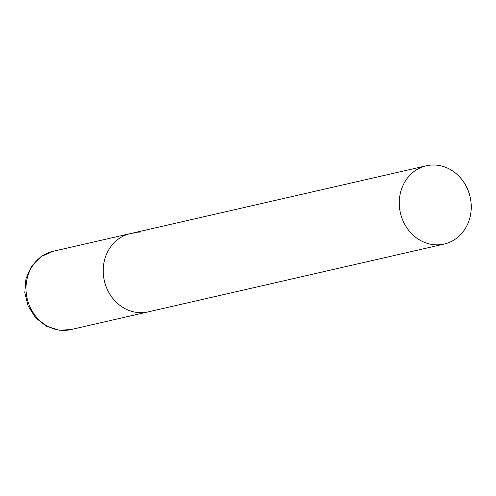 <?xml version="1.0" encoding="UTF-8"?>
<svg xmlns="http://www.w3.org/2000/svg" width="496" height="496" viewBox="0 0 496 496"><rect width="100%" height="100%" fill="white"/><g stroke="black" fill="none" stroke-linecap="round" stroke-linejoin="round"><path stroke-width="0.74" d="M444.224 244.051A40.145 35.768 77.1 0 0 471.2 209.157A40.145 35.768 77.1 0 0 426.293 165.794A40.145 35.768 77.1 0 0 399.311 200.688A40.145 35.768 77.1 0 0 444.224 244.051L70.953 329.573A40.145 35.768 -102.9 0 1 59.979 330.156A40.145 35.768 -102.9 0 1 26.164 292.342A40.145 35.768 -102.9 0 1 53.022 251.317L130.237 233.622A40.145 35.768 77.1 0 0 103.255 268.522A40.145 35.768 77.1 0 0 148.168 311.885A40.145 35.768 -102.9 0 1 137.187 312.468A40.145 35.768 -102.9 0 1 103.373 274.654A40.145 35.768 -102.9 0 1 130.237 233.622A40.145 35.768 -102.9 0 1 141.211 233.046M70.953 329.573L59.117 330.206L46.37 326.207L35.631 317.818L28.154 306.113L24.8 292.516L25.966 278.653L31.552 266.191L40.951 256.661L53.022 251.317M130.237 233.622L426.293 165.794"/></g></svg>
